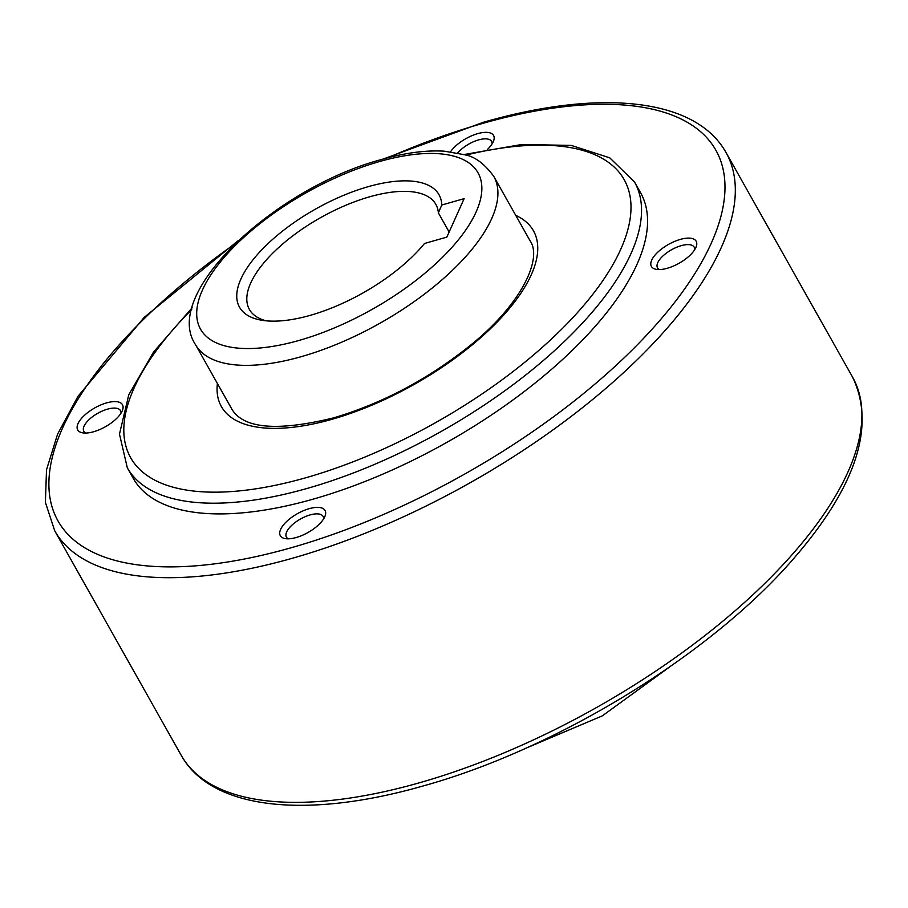 <?xml version="1.0" encoding="UTF-8"?>
<svg xmlns="http://www.w3.org/2000/svg" width="908" height="908" viewBox="0 0 908 908"><rect width="100%" height="100%" fill="white"/><g stroke="black" fill="none" stroke-linecap="round" stroke-linejoin="round"><path stroke-width="1.36" d="M659.435 269.574A21.054 8.853 150.6 0 1 657.505 267.837A21.054 8.853 150.6 0 1 657.767 262.65A21.054 8.853 150.6 0 1 676.346 247.396A21.054 8.853 150.6 0 1 694.189 247.169A21.054 8.853 150.6 0 1 694.677 249.711M695.846 247.555A25.685 10.805 150.6 0 1 678.685 263.479A25.685 10.805 150.6 0 1 656.416 269.381A25.685 10.805 150.6 0 1 651.717 260.131A25.685 10.805 150.6 0 1 679.865 239.53A25.685 10.805 150.6 0 1 696.073 247.033A25.685 10.805 150.6 0 1 695.846 247.555M288.335 538.819A21.054 8.853 150.6 0 1 286.417 537.093A21.054 8.853 150.6 0 1 310.071 514.938A21.054 8.853 150.6 0 1 323.1 516.425A21.054 8.853 150.6 0 1 323.577 518.967M296.212 537.513A25.685 10.805 150.6 0 1 285.328 538.626A25.685 10.805 150.6 0 1 283.341 525.074A25.685 10.805 150.6 0 1 309.174 508.673A25.685 10.805 150.6 0 1 324.973 516.289A25.685 10.805 150.6 0 1 296.212 537.513M85.749 433.048A21.054 8.853 150.6 0 1 83.82 431.311A21.054 8.853 150.6 0 1 84.081 426.136A21.054 8.853 150.6 0 1 102.661 410.881A21.054 8.853 150.6 0 1 120.503 410.643A21.054 8.853 150.6 0 1 120.991 413.197M78.031 423.605A25.685 10.805 150.6 0 1 106.179 403.016A25.685 10.805 150.6 0 1 122.387 410.518A25.685 10.805 150.6 0 1 122.16 411.029A25.685 10.805 150.6 0 1 104.999 426.964A25.685 10.805 150.6 0 1 82.73 432.855A25.685 10.805 150.6 0 1 78.031 423.605M457.711 152.964A21.054 8.853 150.6 0 1 478.573 139.911A21.054 8.853 150.6 0 1 491.591 141.398A21.054 8.853 150.6 0 1 492.079 143.941M450.572 151.784A25.685 10.805 150.6 0 1 477.676 133.646A25.685 10.805 150.6 0 1 493.475 141.262A25.685 10.805 150.6 0 1 487.619 149.298M634.51 181.975L640.549 192.678A291.093 122.455 150.6 0 1 637.007 264.319A291.093 122.455 150.6 0 1 380.043 475.327A291.093 122.455 150.6 0 1 133.34 478.482L127.302 467.768A291.093 122.455 -29.4 0 0 307.46 488.345A291.093 122.455 -29.4 0 0 630.981 253.616A291.093 122.455 -29.4 0 0 634.51 181.975L609.767 157.844L571.336 145.428L521.896 144.463L464.045 154.542M266.282 320.83A107.019 45.014 150.6 0 1 249.382 309.446A107.019 45.014 150.6 0 1 250.676 283.114A107.019 45.014 150.6 0 1 345.154 205.537A107.019 45.014 150.6 0 1 435.851 204.379A107.019 45.014 150.6 0 1 438.36 212.858L441.787 205.015L464.124 198.648L446.849 237.113L424.513 243.48A114.51 48.169 150.6 0 1 261.856 320.263A114.51 48.169 150.6 0 1 240.904 279.028A114.51 48.169 150.6 0 1 352.962 191.667A114.51 48.169 150.6 0 1 441.787 205.015M449.142 231.994L438.36 212.858M493.793 176.413A171.226 72.027 150.6 0 1 301.411 356.628A171.226 72.027 150.6 0 1 195.436 344.529L231.733 408.929C243.242 428.655 277.19 431.641 333.565 417.884C383.153 403.107 428.996 378.715 471.104 344.722C521.306 304.373 542.746 258.598 530.09 240.813L493.793 176.413C484.543 163.792 474.873 156.573 464.771 154.757L444.273 151.182C425.784 150.081 404.854 152.85 381.519 159.513C275.555 187.65 161.227 293.341 195.436 344.529M299.095 340.421A159.241 66.988 -29.4 0 0 476.087 212.007A159.241 66.988 -29.4 0 0 379.465 161.567A159.241 66.988 -29.4 0 0 202.473 289.981A159.241 66.988 -29.4 0 0 299.095 340.421M852.612 377.195L726.025 152.544A385.276 162.067 150.6 0 1 293.159 558.034A385.276 162.067 150.6 0 1 54.718 530.805L181.305 755.456A385.276 162.067 150.6 0 0 419.746 782.696A385.276 162.067 150.6 0 0 852.612 377.195C875.891 425.75 856.426 485.996 794.205 557.955C712.099 653.635 557.444 748.68 423.809 785.772C307.54 819.209 211.768 810.129 181.305 755.456M234.377 244.263A377.569 158.832 -29.4 0 0 62.584 428.009A377.569 158.832 -29.4 0 0 291.672 547.615A377.569 158.832 -29.4 0 0 711.293 243.151A377.569 158.832 -29.4 0 0 482.205 123.545A377.569 158.832 -29.4 0 0 387.864 157.776M191.69 309.594A283.239 119.152 -29.4 0 0 134.089 388A283.239 119.152 -29.4 0 0 305.939 477.721A283.239 119.152 -29.4 0 0 618.053 254.989A283.239 119.152 -29.4 0 0 465.861 155.109M217.398 383.494A179.092 75.341 -29.4 0 0 332.226 419.235A179.092 75.341 -29.4 0 0 503.77 314.985A179.092 75.341 -29.4 0 0 515.755 215.378M669.412 667.119L602.299 715.879L524.2 748.941M726.025 152.544C695.562 97.871 599.802 88.791 483.533 122.228L383.131 159.059M192.144 307.744L153.566 352.009L128.766 394.81L119.481 434.115L127.302 467.768M237.919 240.881L144.293 317.289L78.02 396.274L57.579 434.16L46.512 469.788L45.4 502.374L54.718 530.805"/></g></svg>
